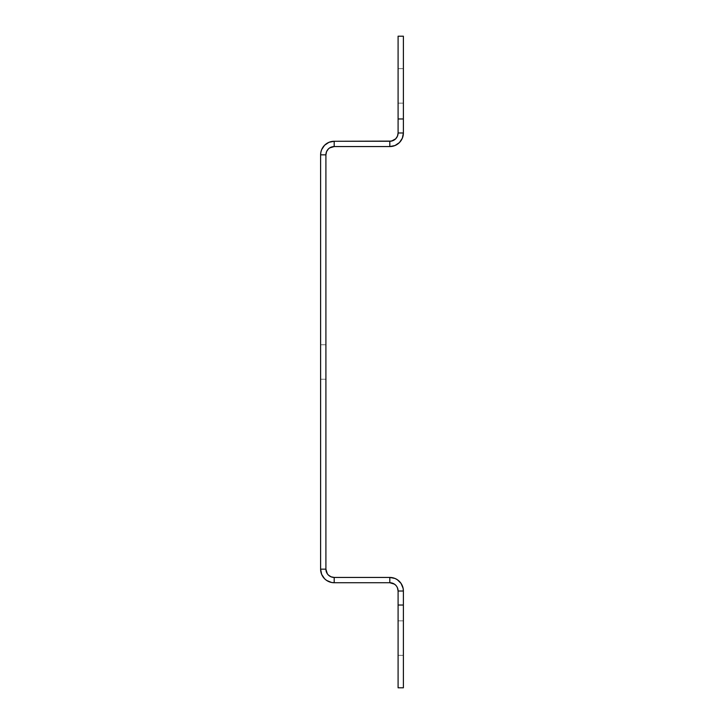 <?xml version="1.0" encoding="UTF-8"?>
<svg xmlns="http://www.w3.org/2000/svg" width="724" height="724" viewBox="0 0 724 724"><rect width="100%" height="100%" fill="white"/><g stroke="black" fill="none" stroke-linecap="round" stroke-linejoin="round"><path stroke-width="0.54" stroke-dasharray="3.62 2.71" d="M320.614 344.76L325.909 344.76L325.909 379.24L320.614 379.24L320.614 344.76L325.909 344.76L320.614 344.76L320.614 379.24L320.614 344.76L320.614 379.24L320.614 344.76L320.614 379.24L325.909 379.24L320.614 379.24L325.909 379.24L325.909 344.76L320.614 344.76M398.091 68.671L403.386 68.671L398.091 68.671L403.386 68.671L398.091 68.671L403.386 68.671L398.091 68.671L403.386 68.671L398.091 68.671L398.091 103.161L398.091 68.671L398.091 103.161L398.091 68.671L398.091 103.161L398.091 68.671L398.091 103.161L398.091 68.671L398.091 103.161L403.386 103.161L398.091 103.161L403.386 103.161L398.091 103.161L403.386 103.161L398.091 103.161L403.386 103.161L398.091 103.161L398.091 68.671M398.091 620.839L403.386 620.839L398.091 620.839L403.386 620.839L398.091 620.839L403.386 620.839L398.091 620.839L403.386 620.839L398.091 620.839L398.091 655.329L398.091 620.839L398.091 655.329L398.091 620.839L398.091 655.329L398.091 620.839L398.091 655.329L398.091 620.839L398.091 655.329L403.386 655.329L398.091 655.329L403.386 655.329L398.091 655.329L403.386 655.329L398.091 655.329L403.386 655.329L398.091 655.329L398.091 620.839M331.022 147.198L334.189 146.565L334.189 141.27L389.811 141.27L334.189 141.27L334.189 146.565L389.811 146.565L389.811 141.27L389.811 146.565L392.462 146.302M320.877 152.194L320.614 154.845A13.575 13.575 0 0 1 334.189 141.27L328.995 142.302L324.587 145.243M331.538 582.467L334.189 582.73A13.575 13.575 0 0 1 320.614 569.154L320.614 154.845L325.909 154.845L320.614 154.845L320.614 569.154L325.909 569.154L325.909 154.845L325.909 569.154L320.614 569.154L321.646 574.349L324.587 578.757M328.334 148.99L329.592 147.958M392.969 583.354A8.281 8.281 0 0 1 392.996 583.363L389.811 582.73L334.189 582.73L334.189 577.435L334.189 582.73L389.811 582.73L389.811 577.435L334.189 577.435L389.811 577.435L395.005 578.467L399.413 581.408A13.575 13.575 0 0 0 397.367 579.734M328.334 575.01L327.302 573.752M326.542 572.322L325.909 569.154A8.281 8.281 0 0 0 334.189 577.435M389.829 582.73A8.281 8.281 0 0 0 389.811 582.73L389.811 577.435A13.575 13.575 0 0 1 392.444 577.689M401.105 583.481A13.575 13.575 0 0 1 403.123 588.35L403.386 591.01L398.091 591.01L398.091 605.029L403.386 605.029L403.386 591.01L398.091 591.01A8.281 8.281 0 0 0 398.091 591.001L398.091 605.029L403.386 605.029L403.386 591.01A13.575 13.575 0 0 0 403.132 588.377M395.657 585.146A8.281 8.281 0 0 1 395.675 585.164L394.408 584.123A8.281 8.281 0 0 1 394.426 584.132M398.091 687.8L403.386 687.8L403.386 605.029L403.386 687.8L398.091 687.8L398.091 605.029L398.091 687.8M398.091 36.2L403.386 36.2L398.091 36.2L398.091 132.99L403.386 132.99L403.386 118.971L398.091 118.971L398.091 36.2M397.458 136.166A8.281 8.281 0 0 0 397.467 136.148L398.091 132.99L403.386 132.99L402.354 138.184L399.413 142.592A13.575 13.575 0 0 0 401.096 140.547M395.657 138.845A8.281 8.281 0 0 0 395.666 138.836L396.698 137.587A8.281 8.281 0 0 0 396.698 137.578M398.091 133.008A8.281 8.281 0 0 0 398.091 132.99L398.091 118.971L403.386 118.971L403.386 36.2L403.386 132.99A13.575 13.575 0 0 1 403.132 135.623M403.386 103.161L403.386 68.671L403.386 103.161M325.909 154.845A8.281 8.281 0 0 1 334.189 146.565L389.811 146.565M403.386 655.329L403.386 620.839L403.386 655.329M397.358 144.275A13.575 13.575 0 0 0 399.404 142.592M401.105 140.519A13.575 13.575 0 0 0 403.123 135.641M401.087 583.454A13.575 13.575 0 0 0 399.422 581.417M397.34 579.716A13.575 13.575 0 0 0 395.023 578.476M394.987 578.458A13.575 13.575 0 0 0 392.48 577.698"/><path stroke-width="1.09" d="M325.909 344.76L325.909 379.24L325.909 344.76M403.386 68.671L403.386 103.161L403.386 68.671M403.386 620.839L403.386 655.329L403.386 620.839M324.587 145.243L321.646 149.651L320.877 152.194L321.646 149.651L324.587 145.243L328.995 142.302L334.189 141.27L334.189 146.565L329.592 147.958L331.022 147.198M324.587 578.757L326.642 580.44L324.587 578.757L321.646 574.349L320.614 569.154L325.909 569.154L325.909 154.845L326.542 151.678L328.334 148.99L326.542 151.678L325.909 154.845L320.614 154.845L320.614 569.154L325.909 569.154L327.302 573.752L326.542 572.322M326.642 580.44L331.538 582.467L326.642 580.44M399.422 581.417A13.575 13.575 0 0 0 399.404 581.399L401.096 583.472L397.358 579.725L395.005 578.467L389.811 577.435L334.189 577.435L331.022 576.802L328.334 575.01L331.022 576.802L334.189 577.435L334.189 582.73L389.811 582.73L394.408 584.123L392.978 583.363A8.281 8.281 0 0 1 394.399 584.123L395.666 585.155A8.281 8.281 0 0 1 396.689 586.404L397.458 587.843L396.698 586.413M401.096 583.472L403.123 588.359L401.096 583.472A13.575 13.575 0 0 1 401.105 583.481M397.928 589.408A8.281 8.281 0 0 1 398.091 591.001L398.091 605.029L403.386 605.029L403.386 591.01A13.575 13.575 0 0 0 389.811 577.435L334.189 577.435L334.189 582.73L389.811 582.73L389.811 577.435L389.811 582.73A8.281 8.281 0 0 1 398.091 591.01L397.458 587.843L398.091 591.01L398.091 605.029L403.386 605.029L403.386 591.01L398.091 591.01L403.386 591.01L403.123 588.359A13.575 13.575 0 0 1 403.132 588.377M403.386 687.8L398.091 687.8L398.091 605.029L398.091 687.8L403.386 687.8L403.386 605.029L403.386 687.8M334.189 577.435A8.281 8.281 0 0 1 325.909 569.154L325.909 154.845L320.614 154.845L320.614 569.154A13.575 13.575 0 0 0 334.189 582.73L331.538 582.467M327.302 573.752L328.334 575.01M325.909 154.845A8.281 8.281 0 0 1 334.189 146.565L389.811 146.565A13.575 13.575 0 0 0 403.386 132.99L403.386 118.971L398.091 118.971L398.091 36.2L403.386 36.2L403.386 118.971L403.386 36.2L398.091 36.2L398.091 132.99L403.386 132.99L403.386 118.971L398.091 118.971L398.091 132.99A8.281 8.281 0 0 1 389.811 141.27L389.811 146.565L395.005 145.533L397.358 144.275L399.413 142.592L402.354 138.184L403.386 132.99L398.091 132.99L397.458 136.157L395.666 138.845L391.431 141.108L334.189 141.27L334.189 146.565L389.811 146.565L389.811 141.27L334.189 141.27A13.575 13.575 0 0 0 320.614 154.845L320.877 152.194M329.592 147.958L328.334 148.99M399.404 142.592A13.575 13.575 0 0 0 399.413 142.583L395.005 145.533L392.462 146.302M395.657 138.845A8.281 8.281 0 0 1 389.811 141.27L392.978 140.637L395.666 138.845A8.281 8.281 0 0 0 396.689 137.596L397.458 136.157A8.281 8.281 0 0 0 397.928 134.619M396.698 137.578A8.281 8.281 0 0 0 397.458 136.166M397.928 134.592A8.281 8.281 0 0 0 398.091 133.008M397.928 589.381A8.281 8.281 0 0 0 396.698 586.422M395.657 585.146A8.281 8.281 0 0 0 394.426 584.132M392.969 583.354A8.281 8.281 0 0 0 391.44 582.892M391.413 582.892A8.281 8.281 0 0 0 389.829 582.73M389.811 146.565A13.575 13.575 0 0 0 397.358 144.275"/></g></svg>
